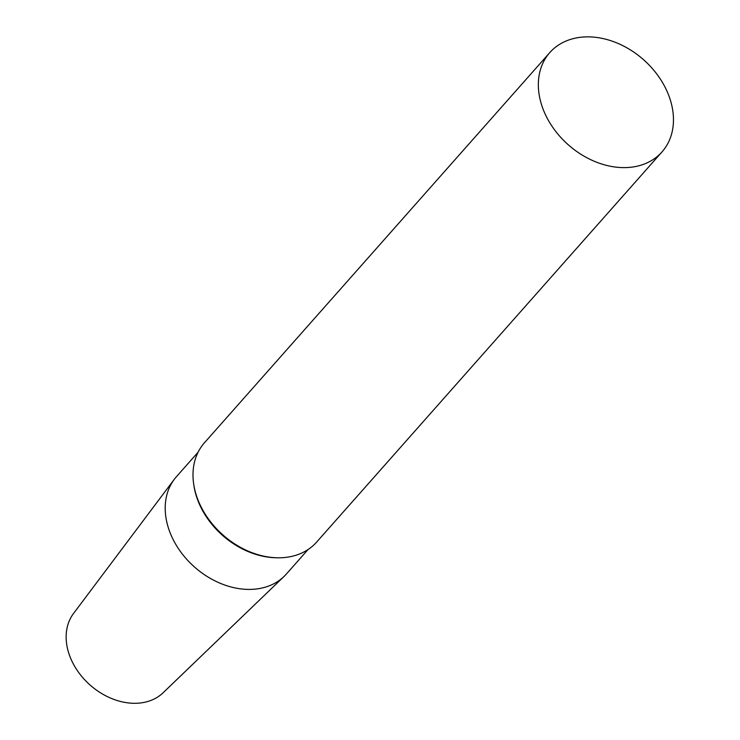 <?xml version="1.0" encoding="UTF-8"?>
<svg xmlns="http://www.w3.org/2000/svg" width="740" height="740" viewBox="0 0 740 740"><rect width="100%" height="100%" fill="white"/><g stroke="black" fill="none" stroke-linecap="round" stroke-linejoin="round"><path stroke-width="1.11" d="M570.873 39.294A74.916 56.795 -138.5 0 1 654.761 71.419A74.916 56.795 -138.5 0 1 662.004 151.904A74.916 56.795 -138.5 0 1 568.265 144.781A74.916 56.795 -138.5 0 1 549.802 52.586A74.916 56.795 -138.5 0 1 570.873 39.294M662.004 151.904L316.655 542.078A74.916 56.795 -138.5 0 1 276.871 557.775A74.916 56.795 -138.5 0 1 193.704 484.163A74.916 56.795 -138.5 0 1 204.453 442.77L549.802 52.586M276.871 557.775L275.428 557.738A73.417 55.666 -138.5 0 1 193.917 485.597L193.704 484.163M308.043 549.552L286.399 574.009A73.417 55.666 -138.5 0 1 284.04 576.46A73.417 55.666 -138.5 0 1 194.518 567.025A73.417 55.666 -138.5 0 1 174.288 479.316A73.417 55.666 -138.5 0 1 176.435 476.69L198.089 452.223M284.04 576.46L163.161 692.723A59.94 45.436 -138.5 0 1 90.086 685.027A59.94 45.436 -138.5 0 1 73.565 613.423L174.288 479.316"/></g></svg>
